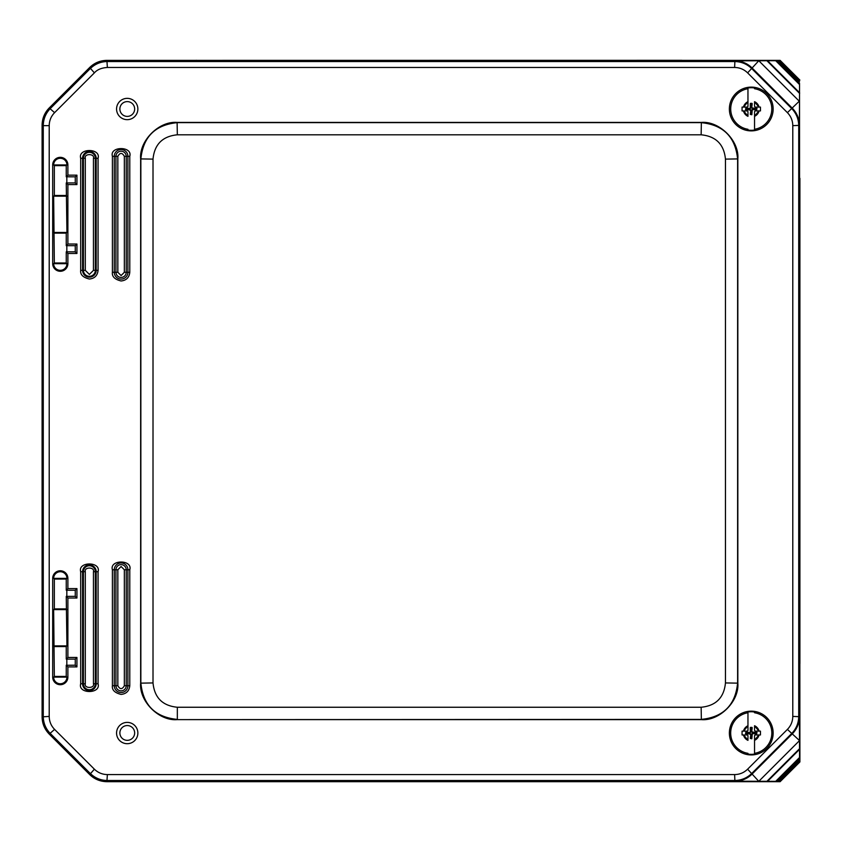 <?xml version="1.0" encoding="UTF-8"?>
<svg xmlns="http://www.w3.org/2000/svg" width="842" height="842" viewBox="0 0 842 842"><rect width="100%" height="100%" fill="white"/><g stroke="black" fill="none" stroke-linecap="round" stroke-linejoin="round"><path stroke-width="1.26" d="M773.145 733.045A21.892 21.892 0 0 1 751.253 754.937A21.892 21.892 0 0 1 729.372 733.045A21.892 21.892 0 0 1 751.253 711.153A21.892 21.892 0 0 1 773.145 733.045A21.892 21.892 0 0 1 751.253 754.937A21.892 21.892 0 0 1 729.372 733.045A21.892 21.892 0 0 1 751.253 711.153A21.892 21.892 0 0 1 773.145 733.045M754.548 753.337L754.548 754.085A21.303 21.303 0 0 1 747.959 754.085L747.959 753.337A20.555 20.555 0 0 1 747.959 712.753L747.959 712.006A21.303 21.303 0 0 1 754.548 712.006L754.548 712.753A20.555 20.555 0 0 1 754.548 753.337L754.548 740.36A8.02 8.02 0 0 0 759.052 734.961L760.452 734.961L759.052 734.961M742.065 734.961L743.612 734.961L747.959 740.202L747.959 735.919A0.958 0.958 0 0 0 747.012 734.961L742.065 734.961L742.065 731.13L743.612 731.13L742.065 731.13M743.465 731.13A8.02 8.02 0 0 1 747.959 725.73L743.612 731.13L747.012 731.13A0.958 0.958 0 0 0 747.959 730.172L747.959 712.753M760.452 731.13L758.905 731.13L754.548 725.888L754.548 730.172A0.958 0.958 0 0 0 755.506 731.13L760.452 731.13L760.452 734.961M754.548 735.919L754.548 740.202L758.905 734.961L755.506 734.961A0.958 0.958 0 0 0 754.548 735.919M750.685 727.299L750.296 731.709L750.296 727.688L752.211 727.688L751.717 731.709A0.884 0.884 0 0 0 752.601 732.593L752.211 731.709M752.601 732.087L757 732.466L756.621 734.003L752.601 733.498A0.884 0.884 0 0 0 751.717 734.382L752.601 734.003M752.211 734.382L751.832 738.792L750.296 738.402L750.801 734.382A0.884 0.884 0 0 0 749.917 733.498L750.296 734.382M749.917 734.003L745.517 733.624L745.896 732.087L749.917 732.593A0.884 0.884 0 0 0 750.801 731.709M751.717 731.709L751.832 727.299M751.717 727.804L750.801 727.804M749.917 732.593L746.012 732.593L746.012 733.498L749.917 733.498M750.801 734.382L750.801 738.287L751.717 738.287L751.717 734.382M752.601 733.498L756.505 733.498L756.505 732.593L752.601 732.593M119.869 732.95A7.389 7.389 0 0 1 127.268 725.551A7.389 7.389 0 0 1 134.657 732.95A7.389 7.389 0 0 1 127.268 740.339A7.389 7.389 0 0 1 119.869 732.95M134.657 109.007A7.389 7.389 0 0 1 127.268 116.396A7.389 7.389 0 0 1 119.869 109.007A7.389 7.389 0 0 1 127.268 101.608A7.389 7.389 0 0 1 134.657 109.007M42.416 553.415A1.947 1.937 90 0 1 42.237 552.594L42.237 289.364A1.947 1.937 90 0 1 42.416 288.532L42.416 289.364M799.9 663.643L799.9 178.315M195.639 60.371L681.904 60.371M773.145 109.007A21.892 21.892 0 0 1 751.253 130.889A21.892 21.892 0 0 1 729.372 109.007A21.892 21.892 0 0 1 751.253 87.115A21.892 21.892 0 0 1 773.145 109.007A21.892 21.892 0 0 1 751.253 130.889A21.892 21.892 0 0 1 729.372 109.007A21.892 21.892 0 0 1 751.253 87.115A21.892 21.892 0 0 1 773.145 109.007M754.548 129.289L754.548 130.047A21.303 21.303 0 0 1 747.959 130.047L747.959 129.289A20.555 20.555 0 0 1 747.959 88.715L747.959 87.968A21.303 21.303 0 0 1 754.548 87.968L754.548 88.715A20.555 20.555 0 0 1 754.548 129.289L754.548 116.322A8.02 8.02 0 0 0 759.052 110.923L760.452 110.923L759.052 110.923M742.065 110.923L743.612 110.923L747.959 116.164L747.959 111.881A0.958 0.958 0 0 0 747.012 110.923L742.065 110.923L742.065 107.092L743.612 107.092L742.065 107.092M743.465 107.092A8.02 8.02 0 0 1 747.959 101.693L743.612 107.092L747.012 107.092A0.958 0.958 0 0 0 747.959 106.134L747.959 88.715M760.452 107.092L758.905 107.092L754.548 101.85L754.548 106.134A0.958 0.958 0 0 0 755.506 107.092L760.452 107.092L760.452 110.923M754.548 111.881L754.548 116.164L758.905 110.923L755.506 110.923A0.958 0.958 0 0 0 754.548 111.881M750.685 103.261L750.296 107.671L750.296 103.64L752.211 103.64L751.717 107.671A0.884 0.884 0 0 0 752.601 108.555L752.211 107.671M752.601 108.05L757 108.429L756.621 109.965L752.601 109.46A0.884 0.884 0 0 0 751.717 110.344L752.601 109.965M752.211 110.344L751.832 114.754L750.296 114.365L750.801 110.344A0.884 0.884 0 0 0 749.917 109.46L750.296 110.344M749.917 109.965L745.517 109.576L745.896 108.05L749.917 108.555A0.884 0.884 0 0 0 750.801 107.671M751.717 107.671L751.832 103.261M751.717 103.766L750.801 103.766M749.917 108.555L746.012 108.555L746.012 109.46L749.917 109.46M750.801 110.344L750.801 114.249L751.717 114.249L751.717 110.344M752.601 109.46L756.505 109.46L756.505 108.555L752.601 108.555M177.115 719.626L701.365 719.626C719.405 721.247 739.465 701.197 737.834 683.146L737.834 158.906C739.465 140.856 719.405 120.795 701.365 122.427L177.115 122.427C159.064 120.795 139.014 140.856 140.646 158.906L140.646 683.146C139.014 701.197 159.064 721.247 177.115 719.626L701.144 719.405C723.299 717.237 735.455 705.08 737.613 682.936L737.613 159.117C735.455 136.962 723.299 124.805 701.144 122.648L177.336 122.648C155.181 124.805 143.024 136.972 140.856 159.117L140.856 682.936C143.024 705.08 155.181 717.247 177.336 719.405L177.336 707.248C162.559 705.807 154.454 697.702 153.012 682.936L153.012 159.117C154.454 144.35 162.559 136.246 177.336 134.804L701.144 134.804C715.911 136.246 724.015 144.35 725.457 159.117L725.457 682.936C724.015 697.702 715.911 705.807 701.144 707.248L177.336 707.248M80.685 270.345C80.137 274.608 83.032 277.502 89.378 279.028C94.62 278.481 97.514 275.587 98.072 270.345L98.072 158.275C101.156 147.96 77.601 147.96 80.685 158.275L80.685 270.345L82.569 270.345A6.81 6.81 0 0 0 89.378 277.155A6.81 6.81 0 0 0 96.188 270.345L96.188 158.275L98.072 158.275M112.396 272.292C111.849 276.555 114.754 279.449 121.09 280.975C126.332 280.428 129.226 277.534 129.784 272.292L129.784 156.328C132.868 146.013 109.313 146.013 112.396 156.328L112.396 272.292L114.28 272.292A6.81 6.81 0 0 0 121.09 279.102A6.81 6.81 0 0 0 127.9 272.292L127.9 156.328L129.784 156.328M112.396 685.725C111.849 689.987 114.754 692.882 121.09 694.408C126.332 693.861 129.226 690.966 129.784 685.725L129.784 569.76C132.868 559.446 109.313 559.446 112.396 569.76L112.396 685.725L114.28 685.725A6.81 6.81 0 0 0 121.09 692.534A6.81 6.81 0 0 0 127.9 685.725L127.9 569.76L129.784 569.76M127.216 722.394A10.651 10.651 0 0 0 116.564 733.045A10.651 10.651 0 0 0 127.216 743.697A10.651 10.651 0 0 0 137.867 733.045A10.651 10.651 0 0 0 127.216 722.394M116.564 109.007A10.651 10.651 0 0 0 127.216 119.659A10.651 10.651 0 0 0 137.867 109.007A10.651 10.651 0 0 0 127.216 98.356A10.651 10.651 0 0 0 116.564 109.007M67.886 164.937A7.599 7.599 0 0 0 60.287 157.338A7.599 7.599 0 0 0 52.688 164.937L52.688 263.683A7.599 7.599 0 0 0 60.287 271.282A7.599 7.599 0 0 0 67.886 263.683L67.886 253.463L76.938 253.463L76.938 244.033L67.886 244.033L67.886 184.587L76.938 184.587L76.938 175.157L67.886 175.157L67.886 164.937L66.939 164.937A6.641 6.641 0 0 0 60.287 158.296A6.641 6.641 0 0 0 53.646 164.937L54.341 165.632L54.341 195.481L53.646 196.165L54.341 262.988L53.646 263.683A6.641 6.641 0 0 0 60.287 270.324A6.641 6.641 0 0 0 66.939 263.683L66.244 262.988L66.244 251.821L75.264 251.8L75.264 245.696L66.244 245.675L66.244 233.139L66.939 232.455L66.244 182.946L75.264 182.925L75.264 176.82L66.244 176.799L66.244 165.621L66.939 164.937L52.688 164.937M67.886 598.02L76.938 598.02L76.938 588.59L67.886 588.59L67.886 578.37A7.599 7.599 0 0 0 60.287 570.771A7.599 7.599 0 0 0 52.688 578.37L52.688 677.115A7.599 7.599 0 0 0 60.287 684.714A7.599 7.599 0 0 0 67.886 677.115L67.886 666.896L76.938 666.896L76.938 657.465L67.886 657.465L67.886 598.02L66.244 596.378L75.264 596.357L75.264 590.253L76.938 588.59M49.215 125.647C49.289 120.595 51.078 116.27 54.593 112.649L94.378 72.865C97.198 69.623 101.535 67.834 107.376 67.476L734.624 67.476C739.665 67.549 744.002 69.349 747.612 72.865L787.407 112.649C790.912 116.27 792.711 120.595 792.785 125.647L792.785 716.405C792.711 721.457 790.912 725.783 787.407 729.404L747.612 769.188C744.002 772.703 739.665 774.503 734.624 774.577L107.376 774.577C102.335 774.503 97.998 772.703 94.378 769.188L54.593 729.404C51.078 725.783 49.289 721.457 49.215 716.405L49.215 125.647L43.268 125.647L43.268 716.405C43.363 723.067 45.731 728.793 50.394 733.603L90.178 773.388C94.957 778.04 100.682 780.408 107.376 780.513L734.624 780.513C741.276 780.418 747.012 778.05 751.811 773.388L791.606 733.603C796.248 728.835 798.626 723.099 798.721 716.405L798.721 125.647C798.637 118.985 796.258 113.26 791.606 108.45L751.811 68.665C747.043 64.013 741.318 61.645 734.624 61.54L107.376 61.54C100.724 61.624 94.988 64.003 90.178 68.665L50.394 108.45C45.752 113.217 43.374 118.954 43.268 125.647L42.1 125.153L42.1 716.889C42.205 723.562 44.584 729.298 49.225 734.087L89.694 774.566C94.493 779.208 100.219 781.576 106.892 781.681L780.134 781.681L777.092 781.313L799.521 758.884L799.542 757.484L775.692 781.344L777.092 781.313M67.886 175.157L66.244 176.799M76.938 175.157L75.264 176.82M76.938 184.587L75.264 182.925M67.886 184.587L66.244 182.946M67.886 244.033L66.244 245.675M76.938 244.033L75.264 245.696M76.938 253.463L75.264 251.8M67.886 253.463L66.244 251.821M76.938 598.02L75.264 596.357M67.886 657.465L66.244 659.107L66.244 646.572L66.939 645.888L66.244 596.378M76.938 657.465L75.264 659.128L66.244 659.107M76.938 666.896L75.264 665.222L75.264 659.128M67.886 666.896L66.244 665.254L75.264 665.222M67.886 588.59L66.244 590.231L66.244 579.054L66.939 578.37A6.641 6.641 0 0 0 60.287 571.729A6.641 6.641 0 0 0 53.646 578.37L54.341 579.064L54.341 608.913L53.646 609.597L54.341 676.421L53.646 677.115A6.641 6.641 0 0 0 60.287 683.757A6.641 6.641 0 0 0 66.939 677.115L66.244 676.421L66.244 665.254M75.264 590.253L66.244 590.231M52.688 263.683L67.886 263.683M66.244 262.988L54.341 262.988M66.834 245.696L66.834 251.8M54.341 233.139L66.244 233.139M66.834 176.82L66.834 182.925M66.244 195.481L54.341 195.481M54.341 165.632L66.244 165.621M53.646 232.455L66.939 232.455M53.646 196.165L66.939 196.165M66.834 596.357L66.834 590.253M66.834 659.128L66.834 665.222M66.244 676.421L54.341 676.421M54.341 646.572L66.244 646.572M66.244 608.913L54.341 608.913M54.341 579.064L66.244 579.054M66.939 609.597L53.646 609.597M66.939 645.888L53.646 645.888M52.688 677.115L67.886 677.115M67.886 578.37L52.688 578.37M777.092 60.74L775.703 60.719L799.542 84.558L799.405 125.363C799.311 118.701 796.942 112.975 792.28 108.165L752.095 67.981C747.328 63.339 741.591 60.961 734.898 60.856L775.692 60.708L799.553 84.568L799.521 83.169L777.092 60.74L780.134 60.371L106.892 60.371C100.219 60.477 94.493 62.845 89.694 67.486L49.225 107.965C44.584 112.754 42.205 118.49 42.1 125.153M775.703 781.334L734.898 781.197C741.56 781.102 747.296 778.734 752.095 774.072L792.28 733.887C796.932 729.109 799.3 723.383 799.405 716.689L799.553 757.484L775.703 781.334M759.063 61.013L799.532 101.472L758.8 60.74L747.612 72.865M799.521 758.884L799.521 760.421L778.629 781.313M780.134 781.681L799.9 761.926L799.521 760.421M799.9 761.926L799.521 83.169M758.989 781.123L799.532 740.581L787.407 729.404M799.9 80.127L780.134 60.371M799.532 101.472L758.768 60.708M747.959 740.36A8.02 8.02 0 0 1 743.465 734.961M754.548 725.73A8.02 8.02 0 0 1 759.052 731.13M42.237 289.364L42.416 553.436M196.575 60.371L681.904 60.319M747.959 116.322A8.02 8.02 0 0 1 743.465 110.923M754.548 101.693A8.02 8.02 0 0 1 759.052 107.092M153.012 159.117L140.646 158.906M140.646 683.146L153.012 682.936M701.365 719.626L701.144 707.248M737.834 683.146L725.457 682.936M737.834 158.906L725.457 159.117M701.365 122.427L701.144 134.804M177.115 122.427L177.336 134.804M80.685 683.778C77.601 694.092 101.156 694.092 98.072 683.778L98.072 571.707C101.156 561.393 77.601 561.393 80.685 571.707L80.685 683.778L82.569 683.778A6.81 6.81 0 0 0 89.378 690.587A6.81 6.81 0 0 0 96.188 683.778L96.188 571.707L98.072 571.707M98.072 683.778L95.335 683.778A5.957 5.957 0 0 1 89.378 689.735A5.957 5.957 0 0 1 83.421 683.778L82.569 683.778L82.569 571.707L80.685 571.707M93.451 571.707L96.188 571.707A6.81 6.81 0 0 0 89.378 564.898A6.81 6.81 0 0 0 82.569 571.707L83.421 571.707A5.957 5.957 0 0 1 89.378 565.75A5.957 5.957 0 0 1 95.335 571.707L95.335 683.778L93.451 683.778C94.904 688.619 83.853 688.619 85.305 683.778L83.421 683.778L83.421 571.707L85.305 571.707C83.853 566.866 94.904 566.866 93.451 571.707L93.451 683.778M98.072 270.345L95.335 270.345A5.957 5.957 0 0 1 89.378 276.302A5.957 5.957 0 0 1 83.421 270.345L82.569 270.345L82.569 158.275L80.685 158.275M93.451 158.275L96.188 158.275A6.81 6.81 0 0 0 89.378 151.465A6.81 6.81 0 0 0 82.569 158.275L83.421 158.275A5.957 5.957 0 0 1 89.378 152.318A5.957 5.957 0 0 1 95.335 158.275L95.335 270.345L93.451 270.345L89.378 274.418L85.305 270.345L83.421 270.345L83.421 158.275L85.305 158.275C83.853 153.433 94.904 153.433 93.451 158.275L93.451 270.345M129.784 272.292L126.226 272.292A5.136 5.136 0 0 1 121.09 277.418A5.136 5.136 0 0 1 115.954 272.292L114.28 272.292L114.28 156.328L112.396 156.328M124.342 156.328L127.9 156.328A6.81 6.81 0 0 0 121.09 149.518A6.81 6.81 0 0 0 114.28 156.328L115.954 156.328A5.136 5.136 0 0 1 121.09 151.202A5.136 5.136 0 0 1 126.226 156.328L126.226 272.292L124.342 272.292L121.09 275.545L117.838 272.292L115.954 272.292L115.954 156.328L117.838 156.328C120.006 152.465 122.174 152.465 124.342 156.328L124.342 272.292M129.784 685.725L126.226 685.725A5.136 5.136 0 0 1 121.09 690.85A5.136 5.136 0 0 1 115.954 685.725L114.28 685.725L114.28 569.76L112.396 569.76M124.342 569.76L127.9 569.76A6.81 6.81 0 0 0 121.09 562.951A6.81 6.81 0 0 0 114.28 569.76L115.954 569.76A5.136 5.136 0 0 1 121.09 564.624A5.136 5.136 0 0 1 126.226 569.76L126.226 685.725L124.342 685.725C122.174 689.587 120.006 689.587 117.838 685.725L115.954 685.725L115.954 569.76L117.838 569.76L121.09 566.508L124.342 569.76L124.342 685.725M94.378 72.865L89.694 67.486M49.225 107.965L54.593 112.649M42.1 716.889L49.215 716.405M49.225 734.087L54.593 729.404M89.694 774.566L94.378 769.188M106.892 781.681L107.376 774.577M734.898 781.197L734.624 774.577M758.789 781.323L747.612 769.188M799.405 716.689L792.785 716.405M799.405 125.363L792.785 125.647M799.247 101.208L787.407 112.649M734.898 60.856L734.624 67.476M106.892 60.371L107.376 67.476M85.305 683.778L85.305 571.707M85.305 270.345L85.305 158.275M117.838 272.292L117.838 156.328M117.838 685.725L117.838 569.76M799.542 761.778L779.987 781.334M799.647 748.57L766.788 781.439M767.472 781.439L799.647 749.264M779.987 60.719L799.542 80.274M766.788 60.613L799.647 93.473M799.647 92.788L767.472 60.613M778.629 60.74L799.521 81.632M196.575 60.319L195.628 60.371"/></g></svg>
